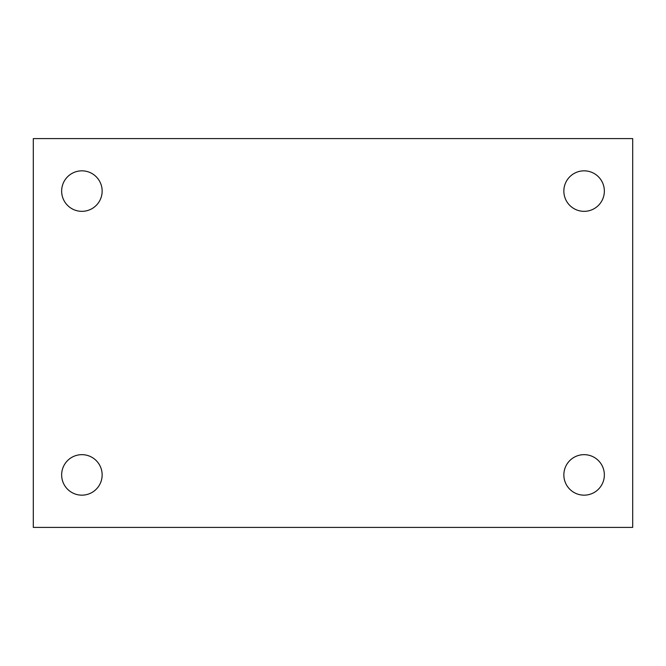<?xml version="1.0" encoding="UTF-8"?>
<svg xmlns="http://www.w3.org/2000/svg" width="666" height="666" viewBox="0 0 666 666"><rect width="100%" height="100%" fill="white"/><g stroke="black" fill="none" stroke-linecap="round" stroke-linejoin="round"><path stroke-width="1" d="M33.3 138.603L632.7 138.603L632.7 527.397L33.3 527.397L33.3 138.603M81.901 454.662A20.246 20.246 0 0 1 102.148 474.908A20.246 20.246 0 0 1 81.901 495.163A20.246 20.246 0 0 1 61.647 474.908A20.246 20.246 0 0 1 81.901 454.662M584.099 454.662A20.246 20.246 0 0 1 604.353 474.908A20.246 20.246 0 0 1 584.099 495.163A20.246 20.246 0 0 1 563.852 474.908A20.246 20.246 0 0 1 584.099 454.662M584.099 170.837A20.246 20.246 0 0 1 604.353 191.092A20.246 20.246 0 0 1 584.099 211.338A20.246 20.246 0 0 1 563.852 191.092A20.246 20.246 0 0 1 584.099 170.837M81.901 170.837A20.246 20.246 0 0 1 102.148 191.092A20.246 20.246 0 0 1 81.901 211.338A20.246 20.246 0 0 1 61.647 191.092A20.246 20.246 0 0 1 81.901 170.837"/></g></svg>
